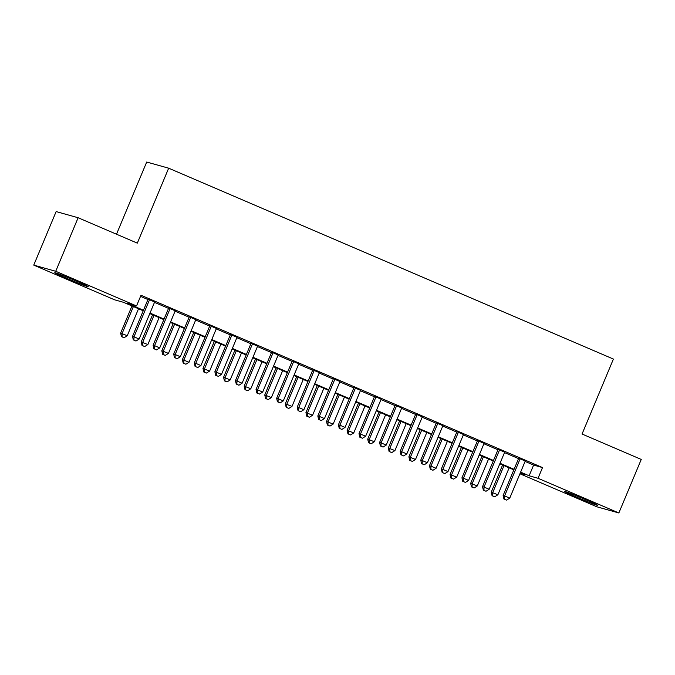 <?xml version="1.0" encoding="UTF-8"?>
<svg xmlns="http://www.w3.org/2000/svg" width="675" height="675" viewBox="0 0 675 675"><rect width="100%" height="100%" fill="white"/><g stroke="black" fill="none" stroke-linecap="round" stroke-linejoin="round"><path stroke-width="1.01" d="M76.14 280.986A18.115 0.607 22.7 0 1 88.214 286.681A18.115 0.607 22.7 0 1 66.867 278.387A18.115 0.607 22.7 0 1 54.793 272.692A18.115 0.607 22.7 0 1 76.14 280.986M585.731 499.694A18.115 0.607 22.7 0 1 597.814 505.389A18.115 0.607 22.7 0 1 576.467 497.095A18.115 0.607 22.7 0 1 564.384 491.408A18.115 0.607 22.7 0 1 585.731 499.694M116.505 234.217L146.694 162.034L168.666 168.193L613.406 359.066L582.053 434.025L641.25 459.43L618.857 512.966L596.877 506.807L519.936 473.782M143.235 310.778L123.474 302.299L114.564 299.801L33.75 265.115L55.721 271.282L136.536 305.961L127.634 303.463L143.454 310.255M55.721 271.282L78.123 217.738L56.143 211.579L33.75 265.115M154.651 301.97L148.095 299.152M175.238 310.804L168.682 307.994M195.826 319.638L189.278 316.828M216.422 328.48L209.866 325.662M237.009 337.314L230.453 334.505M257.597 346.148L251.041 343.339M278.193 354.991L271.637 352.173M298.78 363.825L292.224 361.015M319.368 372.659L312.812 369.849M339.955 381.502L333.408 378.683M360.551 390.336L353.995 387.526M381.139 399.17L374.583 396.36M401.726 408.012L395.17 405.194M422.314 416.846L415.766 414.037M442.91 425.68L436.354 422.871M463.497 434.523L456.941 431.705M484.085 443.357L477.529 440.547M504.681 452.191L498.125 449.381M525.099 461.422L533.613 465.075L542.523 467.572L141.016 295.253L136.536 305.961M140.552 296.376L147.935 299.548M154.482 302.358L168.522 308.382M175.078 311.2L189.11 317.225M195.666 320.034L209.697 326.059M216.253 328.868L230.293 334.893M236.841 337.711L250.881 343.735M257.437 346.545L271.468 352.569M278.024 355.379L292.064 361.403M298.612 364.222L312.652 370.246M319.207 373.056L333.239 379.08M339.795 381.89L353.827 387.914M360.382 390.732L374.423 396.757M380.97 399.566L395.01 405.591M401.566 408.4L415.598 414.425M422.153 417.243L436.185 423.267M442.741 426.077L456.781 432.101M463.328 434.911L477.368 440.935M483.924 443.753L497.956 449.778M504.512 452.587L518.552 458.612M525.268 461.033L518.712 458.215M78.123 217.738L137.312 243.143L168.666 168.193M542.523 467.572L538.042 478.28L618.857 512.966M520.619 472.129L529.133 475.782L538.042 478.28M150.01 313.065L164.042 319.089M170.598 321.907L184.629 327.932M191.185 330.742L205.225 336.766M211.773 339.576L225.813 345.6M232.369 348.418L246.4 354.442M252.956 357.252L266.988 363.277M273.544 366.086L287.584 372.111M294.131 374.929L308.171 380.953M314.727 383.763L328.759 389.787M335.315 392.597L349.355 398.621M355.902 401.439L369.942 407.464M376.498 410.273L390.53 416.298M397.086 419.108L411.117 425.132M417.673 427.95L431.713 433.974M438.261 436.784L452.301 442.808M458.857 445.618L472.888 451.642M479.444 454.461L493.476 460.485M500.032 463.295L514.072 469.319M520.147 473.268L524.973 474.618L520.4 472.652M513.852 469.842L499.812 463.818M493.256 461.008L479.225 454.984M472.669 452.166L458.637 446.15M452.081 443.332L438.041 437.307M431.494 434.498L417.454 428.473M410.898 425.655L396.866 419.639M390.31 416.821L376.279 410.797M369.723 407.987L355.683 401.962M349.127 399.153L335.095 393.128M328.539 390.31L314.508 384.286M307.952 381.476L293.912 375.452M287.364 372.642L273.324 366.618M266.768 363.8L252.737 357.775M246.181 354.966L232.149 348.941M225.593 346.132L211.553 340.107M205.006 337.289L190.966 331.265M184.41 328.455L170.378 322.431M163.822 319.621L149.791 313.597M533.613 465.075L529.133 475.782M518.788 458.03L503.128 495.475L504.613 495.897L520.197 458.637M504.546 499.222L506.604 500.099L504.546 499.222L504.613 495.897L509.76 498.108L525.344 460.839M503.128 495.475L503.947 499.053M506.604 500.099L509.76 498.108M502.597 465.016L491.248 492.151L497.88 494.775L509.153 467.826M504.006 465.615L492.733 492.564L492.666 495.889L492.075 495.72L494.724 496.775L492.666 495.889M497.88 494.775L494.724 496.775M492.075 495.72L491.248 492.151M498.201 449.196L482.532 486.641L484.017 487.055L499.61 449.795M483.958 490.379L486.017 491.265L483.958 490.379L484.017 487.055L489.164 489.265L504.757 452.005M482.532 486.641L483.359 490.21M486.017 491.265L489.164 489.265M477.613 440.353L461.945 477.807L463.43 478.221L479.014 440.961M463.362 481.545L465.421 482.431L463.362 481.545L463.43 478.221L468.577 480.431L484.169 443.171M461.945 477.807L462.772 481.376M465.421 482.431L468.577 480.431M457.026 431.519L441.357 468.973L442.842 469.387L458.426 432.127M442.775 472.711L444.833 473.588L442.775 472.711L442.842 469.387L447.989 471.597L463.573 434.329M441.357 468.973L442.184 472.542M444.833 473.588L447.989 471.597M436.43 422.685L420.77 460.131L422.255 460.553L437.839 423.284M422.187 463.868L424.246 464.754L422.187 463.868L422.255 460.553L427.402 462.755L442.986 425.495M420.77 460.131L421.588 463.7M424.246 464.754L427.402 462.755M482.009 456.173L470.661 483.317L477.292 485.941L488.565 458.992M483.418 456.781L472.146 483.73L472.078 487.055L471.479 486.886L474.137 487.932L472.078 487.055M477.292 485.941L474.137 487.932M471.479 486.886L470.661 483.317M461.422 447.339L450.065 474.474L456.697 477.098L467.969 450.157M462.822 447.947L451.55 474.896L451.491 478.212L450.892 478.052L453.549 479.098L451.491 478.212M456.697 477.098L453.549 479.098M450.892 478.052L450.065 474.474M440.826 438.505L429.477 465.64L436.109 468.264L447.382 441.315M442.235 439.104L430.962 466.054L430.895 469.378L430.304 469.209L432.953 470.264L430.895 469.378M436.109 468.264L432.953 470.264M430.304 469.209L429.477 465.64M420.238 429.671L408.89 456.806L415.522 459.43L426.794 432.481M421.647 430.27L410.375 457.22L410.307 460.544L409.717 460.375L412.366 461.422L410.307 460.544M415.522 459.43L412.366 461.422M409.717 460.375L408.89 456.806M415.842 413.843L400.174 451.297L401.659 451.71L417.251 414.45M401.6 455.034L403.658 455.92L401.6 455.034L401.659 451.71L406.806 453.921L422.398 416.661M400.174 451.297L401.001 454.866M403.658 455.92L406.806 453.921M399.651 420.829L388.302 447.964L394.934 450.588L406.207 423.647M401.06 421.436L389.787 448.386L389.72 451.702L389.121 451.541L391.778 452.587L389.72 451.702M394.934 450.588L391.778 452.587M389.121 451.541L388.302 447.964M395.255 405.008L379.586 442.462L381.071 442.876L396.655 405.616M381.004 446.2L383.062 447.078L381.004 446.2L381.071 442.876L386.218 445.087L401.802 407.818M379.586 442.462L380.413 446.032M383.062 447.078L386.218 445.087M379.063 411.995L367.706 439.13L374.338 441.754L385.611 414.804M380.464 412.594L369.191 439.543L369.124 442.868L368.533 442.699L371.191 443.753L369.124 442.868M374.338 441.754L371.191 443.753M368.533 442.699L367.706 439.13M374.659 396.174L358.999 433.62L360.484 434.042L376.068 396.773M360.416 437.358L362.475 438.244L360.416 437.358L360.484 434.042L365.631 436.244L381.215 398.984M358.999 433.62L359.826 437.197M362.475 438.244L365.631 436.244M358.467 403.161L347.119 430.296L353.751 432.92L365.023 405.97M359.876 403.76L348.604 430.709L348.536 434.033L347.946 433.865L350.595 434.911L348.536 434.033M353.751 432.92L350.595 434.911M347.946 433.865L347.119 430.296M354.071 387.332L338.411 424.786L339.888 425.199L355.48 387.939M339.829 428.524L341.887 429.41L339.829 428.524L339.888 425.199L345.043 427.41L360.627 390.15M338.411 424.786L339.23 428.355M341.887 429.41L345.043 427.41M337.88 394.318L326.531 421.453L333.163 424.077L344.436 397.136M339.289 394.926L328.016 421.875L327.949 425.191L327.358 425.031L330.007 426.077L327.949 425.191M333.163 424.077L330.007 426.077M327.358 425.031L326.531 421.453M333.484 378.498L317.815 415.952L319.3 416.365L334.893 379.105M319.233 419.69L321.292 420.567L319.233 419.69L319.3 416.365L324.447 418.576L340.04 381.316M317.815 415.952L318.642 419.521M321.292 420.567L324.447 418.576M312.896 369.664L297.228 407.109L298.713 407.531L314.297 370.263M298.645 410.847L300.704 411.733L298.645 410.847L298.713 407.531L303.86 409.733L319.444 372.473M297.228 407.109L298.055 410.687M300.704 411.733L303.86 409.733M292.3 360.821L276.64 398.275L278.125 398.689L293.709 361.429M278.058 402.013L280.117 402.899L278.058 402.013L278.125 398.689L283.272 400.899L298.856 363.639M276.64 398.275L277.459 401.844M280.117 402.899L283.272 400.899M271.713 351.987L256.044 389.441L257.529 389.855L273.122 352.595M257.47 393.179L259.529 394.057L257.47 393.179L257.529 389.855L262.676 392.065L278.269 354.805M256.044 389.441L256.871 393.01M259.529 394.057L262.676 392.065M251.125 343.153L235.457 380.599L236.942 381.021L252.526 343.752M236.874 384.337L238.933 385.223L236.874 384.337L236.942 381.021L242.089 383.223L257.681 345.963M235.457 380.599L236.284 384.176M238.933 385.223L242.089 383.223M230.538 334.319L214.869 371.765L216.354 372.178L231.938 334.918M216.287 375.502L218.346 376.388L216.287 375.502L216.354 372.178L221.501 374.389L237.085 337.129M214.869 371.765L215.696 375.334M218.346 376.388L221.501 374.389M209.942 325.477L194.282 362.931L195.767 363.344L211.351 326.084M195.699 366.668L197.758 367.546L195.699 366.668L195.767 363.344L200.914 365.555L216.498 328.295M194.282 362.931L195.1 366.5M197.758 367.546L200.914 365.555M189.354 316.642L173.686 354.088L175.171 354.51L190.763 317.242M175.112 357.826L177.171 358.712L175.112 357.826L175.171 354.51L180.318 356.712L195.91 319.452M173.686 354.088L174.513 357.666M177.171 358.712L180.318 356.712M168.767 307.808L153.098 345.254L154.583 345.668L170.168 308.407M154.516 348.992L156.575 349.878L154.516 348.992L154.583 345.668L159.73 347.878L175.314 310.618M153.098 345.254L153.925 348.823M156.575 349.878L159.73 347.878M317.292 385.484L305.935 412.619L312.576 415.243L323.848 388.294M318.693 386.083L307.42 413.032L307.361 416.357L306.762 416.188L309.42 417.243L307.361 416.357M312.576 415.243L309.42 417.243M306.762 416.188L305.935 412.619M296.705 376.65L285.348 403.785L291.98 406.409L303.252 379.46M298.105 377.249L286.833 404.198L286.765 407.523L286.175 407.354L288.824 408.4L286.765 407.523M291.98 406.409L288.824 408.4M286.175 407.354L285.348 403.785M276.109 367.808L264.76 394.942L271.392 397.567L282.665 370.626M277.518 368.415L266.245 395.364L266.178 398.68L265.587 398.52L268.237 399.566L266.178 398.68M271.392 397.567L268.237 399.566M265.587 398.52L264.76 394.942M255.521 358.973L244.173 386.108L250.805 388.733L262.077 361.783M256.93 359.573L245.658 386.522L245.59 389.846L244.991 389.677L247.649 390.732L245.59 389.846M250.805 388.733L247.649 390.732M244.991 389.677L244.173 386.108M234.934 350.139L223.577 377.274L230.209 379.898L241.481 352.949M236.334 350.738L225.062 377.688L225.003 381.012L224.404 380.843L227.062 381.89L225.003 381.012M230.209 379.898L227.062 381.89M224.404 380.843L223.577 377.274M214.338 341.297L202.989 368.432L209.621 371.056L220.894 344.115M215.747 341.904L204.474 368.854L204.407 372.17L203.816 372.009L206.466 373.056L204.407 372.17M209.621 371.056L206.466 373.056M203.816 372.009L202.989 368.432M193.75 332.463L182.402 359.598L189.034 362.222L200.306 335.273M195.159 333.07L183.887 360.011L183.819 363.336L183.229 363.167L185.878 364.222L183.819 363.336M189.034 362.222L185.878 364.222M183.229 363.167L182.402 359.598M173.163 323.629L161.814 350.764L168.446 353.388L179.719 326.438M174.572 324.228L163.299 351.177L163.232 354.502L162.633 354.333L165.291 355.379L163.232 354.502M168.446 353.388L165.291 355.379M162.633 354.333L161.814 350.764M152.575 314.786L141.218 341.921L147.85 344.554L159.123 317.604M153.976 315.394L142.703 342.343L142.636 345.659L142.045 345.499L144.703 346.545L142.636 345.659M147.85 344.554L144.703 346.545M142.045 345.499L141.218 341.921M148.171 298.966L132.511 336.42L133.996 336.833L149.58 299.573M133.928 340.158L135.987 341.035L133.928 340.158L133.996 336.833L139.143 339.044L154.727 301.784M132.511 336.42L133.338 339.989M135.987 341.035L139.143 339.044M131.979 305.952L120.631 333.087L127.263 335.711L138.535 308.762M133.388 306.56L122.116 333.501L122.048 336.825L121.458 336.656L124.107 337.711L122.048 336.825M127.263 335.711L124.107 337.711M121.458 336.656L120.631 333.087"/></g></svg>
